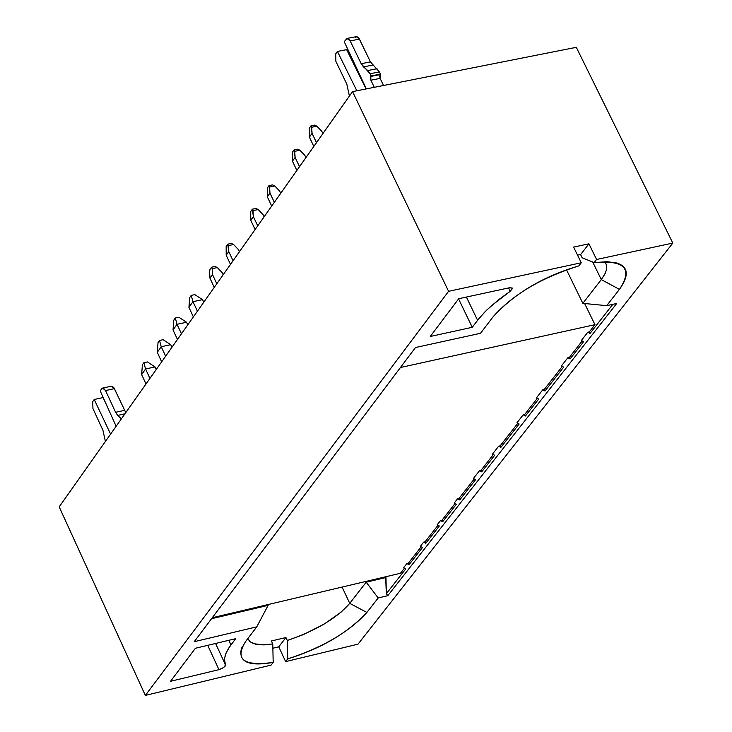 <?xml version="1.0" encoding="UTF-8"?>
<svg xmlns="http://www.w3.org/2000/svg" width="732" height="732" viewBox="0 0 732 732"><rect width="100%" height="100%" fill="white"/><g stroke="black" fill="none" stroke-linecap="round" stroke-linejoin="round"><path stroke-width="1.1" d="M592.71 262.029L601.292 279.597L604.65 274.509L606.553 269.614L606.672 265.213L604.888 261.681L606.746 265.588L606.627 269.266L605.181 273.466L601.292 279.597L619.437 289.378C629.31 275.543 628.459 266.768 616.884 263.053L607.295 261.69L594.146 262.614L582.123 257.755L580.604 254.626L577.511 255.093L580.604 254.626L588.921 243.82L573.604 247.096L588.921 243.82L596.571 259.485L672.809 243.079L576.304 47.315L352.55 91.628L448.579 291.318L581.263 262.77L573.604 247.096L581.263 262.77L578.838 265.908C543.025 276.495 514.404 293.495 492.993 316.919L480.531 333.289L415.483 347.526L480.531 333.289L492.993 316.919C512.418 294.84 541.039 277.831 578.838 265.908L581.263 262.77L448.579 291.318L145.366 695.4L271.115 665.104L273.192 662.414C243.564 666.44 234.405 659.422 245.705 641.369L256.776 626.839L194.245 641.699L415.483 347.526L194.245 641.699L256.776 626.839L245.705 641.369L241.313 648.909C238.458 662.121 249.09 666.623 273.192 662.414L271.115 665.104L145.366 695.4L59.191 506.883L145.366 695.4L448.579 291.318L352.55 91.628L59.191 506.883L352.55 91.628L576.304 47.315L672.809 243.079L596.571 259.485L588.921 243.82L580.604 254.626L582.123 257.755L594.146 262.614L596.571 259.485L594.146 262.614C624.707 259.814 633.134 268.736 619.437 289.378L601.292 279.597L582.846 303.341L566.504 269.806L582.846 303.341L606.7 305.665L582.846 303.341L601.292 279.597L592.71 262.029M409.023 564.711L408.328 563.219L406.873 563.567L409.023 564.711L422.474 547.536L420.314 546.383L422.474 547.536L409.023 564.711L406.873 563.567L403.588 567.758L405.748 568.91L403.588 567.758L406.873 563.567L408.328 563.219L409.023 564.711M421.147 546.831L408.328 563.219L421.147 546.831M438.01 525.274L425.072 541.808L425.786 543.3L439.346 525.979L437.169 524.826L439.346 525.979L425.786 543.3L425.072 541.808L423.618 542.147L425.786 543.3L423.618 542.147L420.314 546.383L423.618 542.147L425.072 541.808L438.01 525.274M455.02 503.534L441.972 520.214L442.677 521.715L456.356 504.247L454.179 503.085L456.356 504.247L442.677 521.715L441.972 520.214L440.508 520.553L442.677 521.715L440.508 520.553L437.169 524.826L440.508 520.553L441.972 520.214L455.02 503.534M474.235 478.966L459.001 498.437L459.723 499.947L475.58 479.68L473.394 478.508L475.58 479.68L459.723 499.947L459.001 498.437L457.537 498.785L459.723 499.947L457.537 498.785L454.179 503.085L457.537 498.785L459.001 498.437L474.235 478.966M493.331 454.563L480.979 470.356L481.702 471.866L494.676 455.277L492.48 454.105L494.676 455.277L481.702 471.866L480.979 470.356L479.506 470.694L481.702 471.866L479.506 470.694L473.394 478.508L479.506 470.694L480.979 470.356L493.331 454.563M517.798 423.288L500.13 445.87L500.853 447.389L519.153 424.011L516.938 422.822L519.153 424.011L500.853 447.389L500.13 445.87L498.657 446.209L500.853 447.389L498.657 446.209L492.48 454.105L498.657 446.209L500.13 445.87L517.798 423.288M537.306 398.354L524.67 414.504L525.402 416.023L538.661 399.077L536.446 397.888L538.661 399.077L525.402 416.023L524.67 414.504L523.188 414.834L525.402 416.023L523.188 414.834L516.938 422.822L523.188 414.834L524.67 414.504L537.306 398.354M562.304 366.403L544.233 389.488L544.974 391.016L563.667 367.135L561.435 365.936L563.667 367.135L544.974 391.016L544.233 389.488L542.751 389.827L544.974 391.016L542.751 389.827L536.446 397.888L542.751 389.827L544.233 389.488L562.304 366.403M582.233 340.929L569.313 357.445L570.054 358.973L583.605 341.661L581.364 340.453L583.605 341.661L570.054 358.973L569.313 357.445L567.822 357.774L570.054 358.973L567.822 357.774L561.435 365.936L567.822 357.774L569.313 357.445L582.233 340.929M584.63 303.515L594.942 324.679L589.306 331.889L590.047 333.426L612.83 304.32L590.047 333.426L589.306 331.889L587.805 332.218L590.047 333.426L587.805 332.218L581.364 340.453L587.805 332.218L589.306 331.889L594.942 324.679L584.63 303.515M616.71 303.469L606.7 305.665L619.437 289.378L606.7 305.665L616.71 303.469L387.823 595.683L616.71 303.469M472.25 327.305L458.58 298.903L472.25 327.305L479.222 318.21L486.853 309.956L498.565 299.763L510.241 291.254L512.546 288.106L509.673 287.713L458.726 298.711L430.279 336.473L472.25 327.305L430.279 336.473L458.726 298.711L509.673 287.713L512.62 288.317L510.241 291.254L508.63 287.941L510.241 291.254L491.209 305.912L484.602 312.207L477.593 320.277L466.403 297.055L477.593 320.277L472.25 327.305M195.417 648.259L235.677 638.67L229.702 646.594L225.978 653.127L224.404 658.974L225.548 664.976L223.791 667.447L218.95 669.661L170.538 681.291L195.417 648.259L170.538 681.291L218.95 669.661L222.592 668.206L225.374 665.937L224.358 659.889L225.419 654.545L228.54 648.342L235.677 638.67L195.417 648.259M405.748 568.91L386.331 593.716L387.823 595.683L378.197 597.971L366.878 612.446C349.402 631.826 323.013 647.317 287.722 658.91L285.645 661.6L278.773 646.823L272.862 648.232L278.773 646.823L285.645 661.6L358.003 644.169L285.645 661.6L287.722 658.91L287.31 640.482L285.938 637.517L278.773 646.823L285.938 637.517L271.389 640.994L272.771 643.959L273.192 662.414L272.771 643.959L264.453 644.855L256.017 644.343L250.097 641.836L247.864 638.524L249.731 641.507L253.428 643.638L263.035 644.901L272.771 643.959L271.389 640.994L285.938 637.517L287.31 640.482L287.722 658.91C321.192 648.515 347.581 633.034 366.878 612.446L378.197 597.971L387.823 595.683L386.331 593.716L405.748 568.91M404.43 568.206L400.459 573.275L404.43 568.206M385.636 576.779L386.331 593.716L385.984 577.521L366.183 582.196L378.197 597.971L366.183 582.196L349.74 603.36L366.878 612.446L349.74 603.36L340.993 612.245L323.837 624.277L303.249 634.653L287.31 640.482C315.913 630.655 336.72 618.284 349.74 603.36L342.091 587.064L349.74 603.36L366.183 582.196L385.984 577.521L385.636 576.779M358.003 644.169L672.809 243.079L358.003 644.169M268.104 605.373L256.776 626.839L268.104 605.373L211.511 618.741L268.104 605.373L267.756 604.623L268.104 605.373M228.832 640.299L230.955 644.883L228.832 640.299M225.035 663.887L225.548 664.976M207.723 645.322L218.95 669.661L207.723 645.322M365.835 581.455L366.183 582.196L365.835 581.455M155.047 366.933L156.245 369.495L155.047 366.933L145.558 368.983L149.941 378.426L145.558 368.983L141.633 374.555L146.007 383.989L141.633 374.555L145.558 368.983L155.047 366.933L147.425 361.937L155.047 366.933M233.069 260.748L228.759 251.607L226.197 255.248L230.498 264.389L226.197 255.248L228.759 251.607L227.762 244.159L226.161 246.437L226.197 255.248L226.161 246.437L227.762 244.159L228.375 245.586L233.563 244.506L238.403 249.594L239.419 251.753L238.403 249.594L233.563 244.506L231.376 243.408L233.563 244.506L228.375 245.586L228.759 251.607L233.069 260.748M231.376 243.408L227.762 244.159L231.376 243.408M222.135 272.633L223.15 274.793L222.135 272.633L217.312 267.573L222.135 272.633M215.144 266.466L217.312 267.573L215.144 266.466L211.539 267.226L212.152 268.653L217.312 267.573L212.152 268.653L211.539 267.226L209.956 269.486L209.608 272.267L209.983 278.261L212.527 274.656L212.152 268.653L212.527 274.656L209.983 278.261L214.256 287.374L209.983 278.261L209.608 272.267L209.956 269.486L211.539 267.226L215.144 266.466M216.809 283.769L212.527 274.656L216.809 283.769M274.335 202.334L269.971 193.111L267.345 196.835L271.709 206.049L267.345 196.835L269.971 193.111L268.928 185.635L267.29 187.959L267.345 196.835L267.29 187.959L268.928 185.635L269.559 187.063L274.784 185.992L279.679 191.125L280.713 193.303L279.679 191.125L274.784 185.992L272.569 184.894L274.784 185.992L269.559 187.063L269.971 193.111L274.335 202.334M272.569 184.894L268.928 185.635L272.569 184.894M253.382 216.663L250.783 220.35L255.12 229.537L250.783 220.35L253.382 216.663L252.357 209.196L250.728 211.502L250.783 220.35L250.728 211.502L252.357 209.196L252.979 210.624L258.186 209.553L263.062 214.659L264.096 216.837L263.062 214.659L258.186 209.553L255.99 208.446L258.186 209.553L252.979 210.624L253.382 216.663L257.728 225.849L253.382 216.663M255.99 208.446L252.357 209.196L255.99 208.446M316.508 142.639L312.07 133.352L309.389 137.149L313.827 146.437L309.389 137.149L312.07 133.352L310.981 125.831L309.307 128.21L309.389 137.149L309.307 128.21L310.981 125.831L311.64 127.258L316.892 126.206L321.851 131.385L322.904 133.581L321.851 131.385L316.892 126.206L314.65 125.099L316.892 126.206L311.64 127.258L312.07 133.352L316.508 142.639M314.65 125.099L310.981 125.831L314.65 125.099M295.115 157.407L292.461 161.177L296.872 170.437L292.461 161.177L295.115 157.407L294.054 149.904L292.388 152.265L292.461 161.177L292.388 152.265L294.054 149.904L294.694 151.332L299.937 150.27L304.878 155.44L305.921 157.627L304.878 155.44L299.937 150.27L297.714 149.172L299.937 150.27L294.694 151.332L295.115 157.407L299.534 166.667L295.115 157.407M297.714 149.172L294.054 149.904L297.714 149.172M147.425 361.937L143.875 362.706L145.558 368.983L143.875 362.706L142.401 364.801L141.633 374.555L142.401 364.801L143.875 362.706L147.425 361.937M202.544 299.644L192.964 301.666L197.43 311.201L192.964 301.666L188.938 307.385L193.394 316.91L188.938 307.385L192.964 301.666L202.544 299.644L203.761 302.234L202.544 299.644L194.804 294.621L191.217 295.38L192.964 301.666L191.217 295.38L189.707 297.531L188.938 307.385L189.707 297.531L191.217 295.38L194.804 294.621L202.544 299.644M186.578 322.263L177.034 324.294L181.463 333.792L177.034 324.294L173.036 329.967L177.464 339.456L173.036 329.967L177.034 324.294L186.578 322.263L187.785 324.843L186.578 322.263L178.882 317.249L175.305 318.008L177.034 324.294L175.305 318.008L173.804 320.14L173.036 329.967L173.804 320.14L175.305 318.008L178.882 317.249L186.578 322.263M170.748 344.69L161.232 346.73L165.642 356.2L161.232 346.73L157.27 352.357L161.671 361.818L157.27 352.357L161.232 346.73L170.748 344.69L171.956 347.27L170.748 344.69L163.09 339.685L159.521 340.453L161.232 346.73L159.521 340.453L158.039 342.567L157.27 352.357L158.039 342.567L159.521 340.453L163.09 339.685L170.748 344.69M346.639 49.648L366.092 88.947L346.639 49.648L337.406 51.441L335.704 53.875L335.878 61.387L346.803 84.107L349.411 96.057L346.803 84.107L335.878 61.387L335.704 53.875L337.406 51.441L346.639 49.648M355.176 37.451L356.923 36.627L358.945 38.229L370.438 61.891L379.341 71.928L380.402 74.124L379.643 76.32L380.128 78.379L383.559 85.479L380.128 78.379L380.402 74.124L379.341 71.928L370.438 61.891L359.449 39.116L356.274 36.646L347.014 38.439L350.198 40.919L348.734 38.942L346.995 38.439L344.223 41.687L366.339 88.892L344.223 41.687L347.014 38.439M374.299 87.318L370.868 80.209L370.383 78.15L371.133 75.945L370.072 73.749L361.178 63.702L350.198 40.919L359.449 39.116L350.198 40.919L361.178 63.702L370.438 61.891L361.178 63.702L363.493 66.896L372.753 65.075L363.493 66.896L367.757 70.546L377.017 68.726L367.757 70.546L370.072 73.749L379.341 71.928L370.072 73.749L371.133 75.945L380.402 74.124L370.795 76.439L380.054 74.609L370.795 76.439L370.868 80.209L380.128 78.379L370.868 80.209L374.299 87.318M356.85 90.777L337.406 51.441L356.85 90.777M103.047 397.577L106.36 404.567L103.047 397.577L94.218 399.498L92.717 401.639L92.946 408.584L102.938 430.27L105.399 441.478L102.938 430.27L92.946 408.584L92.717 401.639L94.218 399.498L103.047 397.577M110.559 386.844L112.115 386.185L113.936 387.795L125.785 412.619L114.393 388.646L111.429 386.185L102.59 388.097L105.554 390.568L103.587 388.225L101.721 388.765L100.211 390.915L116.132 426.289L100.211 390.915L102.59 388.097M121.366 418.878L117.696 415.41L115.592 412.308L105.554 390.568L114.393 388.646L105.554 390.568L115.592 412.308L124.44 410.377L115.592 412.308L117.696 415.41L124.934 413.818L117.696 415.41L121.366 418.878M110.596 434.113L94.218 399.498L110.596 434.113M400.45 367.51L594.942 324.679L400.45 367.51M212.271 617.735L400.459 573.275L212.271 617.735M615.347 262.642L616.884 263.053M242.173 646.932L241.313 648.909M215.592 643.455L225.365 664.638"/></g></svg>
